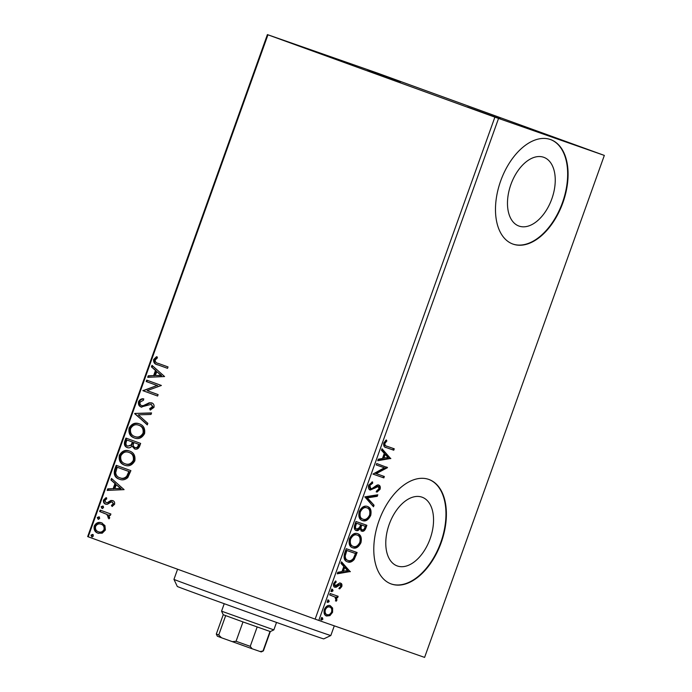 <?xml version="1.0" encoding="UTF-8"?>
<svg xmlns="http://www.w3.org/2000/svg" width="692" height="692" viewBox="0 0 692 692"><rect width="100%" height="100%" fill="white"/><g stroke="black" fill="none" stroke-linecap="round" stroke-linejoin="round"><path stroke-width="1.04" d="M400.755 81.82L367.746 69.927L400.755 81.82M332.298 57.894L299.29 46.009L332.298 57.894M500.402 118.868L467.394 106.983L500.402 118.868M568.859 142.794L535.842 130.909L568.859 142.794M543.678 157.274A36.546 21.686 109.9 0 0 510.93 184.409A36.546 21.686 109.9 0 0 518.896 226.033A36.546 21.686 109.9 0 0 519.043 226.085A36.546 21.686 109.9 0 0 551.792 198.959A36.546 21.686 109.9 0 0 543.826 157.326A36.546 21.686 109.9 0 0 543.678 157.274M421.982 497.159A36.546 21.686 109.9 0 0 389.233 524.294A36.546 21.686 109.9 0 0 397.199 565.926A36.546 21.686 109.9 0 0 397.346 565.969A36.546 21.686 109.9 0 0 430.095 538.843A36.546 21.686 109.9 0 0 422.129 497.211A36.546 21.686 109.9 0 0 421.982 497.159M428.806 479.426A55.542 32.956 109.9 0 0 379.034 520.661A55.542 32.956 109.9 0 0 391.144 583.936A55.542 32.956 109.9 0 0 391.361 584.013A55.542 32.956 109.9 0 0 441.133 542.779A55.542 32.956 109.9 0 0 429.023 479.504A55.542 32.956 109.9 0 0 428.806 479.426A55.542 32.956 109.9 0 1 440.648 542.805A55.542 32.956 109.9 0 1 390.945 583.858A55.542 32.956 109.9 0 0 390.945 583.858M550.503 139.542A55.542 32.956 109.9 0 0 500.731 180.776A55.542 32.956 109.9 0 0 512.841 244.042A55.542 32.956 109.9 0 0 513.057 244.12A55.542 32.956 109.9 0 0 562.83 202.894A55.542 32.956 109.9 0 0 550.72 139.62A55.542 32.956 109.9 0 0 550.503 139.542M512.634 243.973L512.634 243.973A55.542 32.956 109.9 0 0 562.345 202.912A55.542 32.956 109.9 0 0 550.512 139.542M104.942 525.6L105.366 530.037L102.234 533.186L97.927 533.169C94.865 532.096 93.636 529.709 94.242 526.006C96.119 522.754 98.584 521.699 101.62 522.849L104.942 525.6M100.141 510.116L110.893 514.009L110.383 515.419L108.8 514.848L109.699 517.936L108.947 518.87L106.862 514.39L99.639 511.518L100.141 510.116M114.569 504.321L112.069 506.483L111.438 505.324L113.22 503.932L112.26 502.046L111.161 502.029L107.407 504.269L105.582 504.131C103.843 503.517 103.16 502.158 103.532 500.039L106.032 497.669L106.732 498.837L104.916 500.359L106.023 502.703L107.174 502.747L110.893 500.472L112.71 500.619C114.301 501.164 114.915 502.401 114.569 504.321M114.664 469.548L116.187 465.301L130.892 470.629L127.812 477.567C125.096 479.937 122.259 480.464 119.327 479.158C115.002 477.835 113.453 474.626 114.664 469.548L115.287 469.764L116.81 465.526M125.935 438.079L140.64 443.416L139.715 446.003C138.608 448.753 136.886 449.713 134.559 448.9L132.042 446.046C130.598 447.724 129.006 448.226 127.25 447.568C124.828 446.669 123.955 444.731 124.621 441.738L125.935 438.079M134.75 413.444L151.565 412.916L151.012 414.447L138.262 414.845L147.828 423.348L147.275 424.879L134.75 413.444L151.479 413.15M146.176 381.534L146.687 380.124L161.392 385.461L147.145 390.634L158.113 394.613L157.612 396.023L142.898 390.686L157.119 385.505L146.176 381.534L146.799 381.75L147.301 380.349M158.243 363.378L168.026 366.924L167.525 368.334L157.594 364.727C154.723 364.321 153.399 362.582 153.633 359.511L156.574 356.674L157.447 357.799L155.146 360.048C155.259 362.037 156.288 363.144 158.243 363.378M267.942 34.816L494.884 117.138L604.332 155.415L376.855 72.876L267.397 34.6L267.942 34.816L88.213 536.802L315.145 619.124L494.884 117.138M164.584 376.543L147.69 377.313L148.244 375.773L153.624 375.609L155.466 370.471L151.427 366.872L151.972 365.341L164.584 376.543M138.53 401.697C139.637 399.691 141.203 398.713 143.218 398.756L143.555 400.166L140.078 402.147C139.723 403.903 140.251 405.062 141.652 405.607L143.261 405.668L149.204 402.796L151.695 402.891C153.615 403.557 154.368 405.062 153.961 407.406L150.207 410.036L149.697 408.609L152.456 406.835L151.254 404.318L141.125 407.008C138.936 406.178 138.063 404.413 138.53 401.697L139.153 401.914C140.26 399.915 141.825 398.929 143.841 398.973M139.274 423.833C143.504 425.251 145.277 428.512 144.576 433.607C141.938 438.123 138.512 439.567 134.3 437.932C130.07 436.505 128.323 433.227 129.075 428.114C131.705 423.677 135.104 422.25 139.274 423.833M129.525 451.046C133.755 452.464 135.528 455.725 134.836 460.829C132.189 465.344 128.764 466.78 124.551 465.154C120.322 463.718 118.583 460.448 119.327 455.327C121.965 450.89 125.364 449.463 129.525 451.046M124.093 489.642L107.199 490.403L107.744 488.872L113.133 488.699L114.976 483.561L110.936 479.971L111.481 478.44L124.093 489.642M102.771 506.034L103.575 507.651L101.932 508.378L101.127 506.76L102.771 506.034M98.913 516.829L99.717 518.446L98.065 519.173L97.261 517.555L98.913 516.829M92.607 534.423L93.411 536.041L91.768 536.767L90.963 535.15L92.607 534.423M88.213 536.802L87.668 536.585L267.397 34.6M332.618 608.052L332.575 612.308L329.911 615.638L326.589 616.018C324.314 615.266 323.571 613.069 324.34 609.427C326.053 606.114 328.034 604.869 330.283 605.699L332.618 608.052L331.779 607.74L331.736 612.005L332.575 612.308M330.188 593.52L338.146 596.296L337.644 597.706L336.476 597.3L336.909 600.206L336.251 601.184L335.014 597.04L329.686 594.93L330.188 593.52M331.52 595.561L329.695 594.921M341.779 586.591L339.677 588.918L339.288 587.854L340.775 586.34L340.187 584.602L336.269 587.205L334.867 587.231C333.587 586.799 333.172 585.544 333.639 583.46L335.75 580.943L336.2 582.007L334.668 583.641L335.335 585.813L339.27 583.209L340.654 583.183C341.831 583.564 342.211 584.697 341.779 586.591L340.94 586.288L338.838 588.607M344.711 552.96L346.234 548.704L357.124 552.51L354.183 559.499C351.891 562.042 349.668 562.812 347.514 561.817C344.296 560.935 343.362 557.977 344.711 552.96M355.982 521.483L366.872 525.289L365.947 527.884C364.866 530.634 363.464 531.724 361.734 531.153L360.039 528.627C358.785 530.375 357.513 531.015 356.216 530.548C354.425 529.899 353.906 528.1 354.676 525.142L355.982 521.483M364.805 496.847L377.797 494.789L377.244 496.32L367.391 497.885L374.061 505.221L373.507 506.76L364.805 496.847M376.232 464.938L376.733 463.528L387.52 467.636L376.223 473.648L384.345 476.485L383.844 477.895L372.953 474.089L384.328 467.775L376.232 464.938L384.328 467.775M385.946 447.473L386.404 447.637C384.224 447.508 383.351 445.951 383.783 442.958L386.283 439.939L386.863 440.951L384.908 443.33C384.83 445.25 385.53 446.228 387.018 446.271L394.258 448.805L393.757 450.207L386.136 447.542M385.816 440.285L384.069 443.027C383.982 444.947 384.691 445.925 386.179 445.968L387.018 446.271M498.543 118.444L318.804 620.43L424.603 657.4L604.332 155.415M390.816 458.424L377.745 460.716L378.29 459.185L382.451 458.519L384.294 453.381L381.474 450.284L382.027 448.753L390.729 458.658M368.68 485.144L372.53 481.866L372.677 483.198L369.831 485.429L370.765 488.638L372.002 488.552L376.811 485.222L378.723 485.083C380.142 485.55 380.6 486.934 380.098 489.244L376.984 492.133L376.707 490.801L378.982 488.829L378.264 486.511L370.246 490.04C368.62 489.443 368.101 487.808 368.68 485.144M367.426 506.475C370.575 507.461 371.665 510.454 370.713 515.445C368.308 520.055 365.549 521.768 362.444 520.574C359.295 519.58 358.222 516.569 359.226 511.552C361.613 507.02 364.355 505.333 367.426 506.475M357.686 533.696C360.826 534.682 361.925 537.667 360.964 542.666C358.56 547.277 355.8 548.981 352.695 547.796C349.555 546.792 348.483 543.791 349.477 538.774C351.873 534.241 354.607 532.546 357.686 533.696M350.325 571.514L337.246 573.806L337.8 572.275L341.96 571.618L343.803 566.48L340.983 563.374L341.537 561.843L350.238 571.748M332.558 589.333L333.042 590.821L331.719 591.677L331.226 590.189L332.558 589.333M328.691 600.12L329.176 601.616L327.852 602.472L327.359 600.976L328.691 600.12M322.394 617.722L322.879 619.21L321.546 620.067L321.062 618.579L322.394 617.722M318.804 620.43L315.145 619.124M393.419 448.502L392.918 449.904L393.757 450.207M392.918 449.904L385.842 447.43M386.024 440.64L386.863 440.951M384.553 442.162L385.392 442.465M384.069 443.027L384.908 443.33M389.89 458.355L377.91 460.249M381.872 449.194L389.977 458.113M385.193 454.376L384.354 454.073L382.944 458.009L388.151 457.62L385.193 454.376L383.783 458.312M386.776 467.039L387.52 467.636M386.681 467.334L375.384 473.345L376.223 473.648M383.506 476.191L383.005 477.592L383.844 477.895M383.005 477.592L372.953 474.081M371.751 482.099L371.838 482.895L372.677 483.198M371.838 482.895L368.992 485.127L369.831 485.429M368.992 485.127L369.926 488.336L370.765 488.638M377.884 484.781C379.303 485.248 379.761 486.632 379.259 488.933L380.098 489.244M379.259 488.933L376.145 491.83M376.552 486.865L375.713 486.562L377.425 486.199L378.264 486.511M375.713 486.562L374.009 487.921L374.848 488.223M374.009 487.921L369.407 489.737M376.785 494.953L376.405 496.017L377.244 496.32M376.405 496.017L366.552 497.583L367.391 497.885M366.552 497.583L374.061 505.221M373.222 504.918L372.832 506.008M366.587 506.172C369.736 507.158 370.825 510.142 369.874 515.142L370.713 515.445M369.874 515.142C367.469 519.753 364.71 521.457 361.596 520.272M366.933 507.885L366.085 507.582C363.637 506.648 361.449 507.989 359.52 511.596C358.698 515.652 359.563 518.074 362.106 518.862L362.945 519.164C365.411 520.107 367.625 518.758 369.571 515.116C370.341 511.085 369.459 508.672 366.933 507.885C364.476 506.959 362.288 508.291 360.359 511.898C359.537 515.955 360.402 518.377 362.945 519.164M359.52 511.596L360.359 511.898M366.033 524.994L365.108 527.572C364.027 530.332 362.625 531.421 360.895 530.851M355.377 530.236C356.674 530.712 357.946 530.072 359.191 528.325L360.039 528.627M360.644 524.7L355.757 522.979L355.178 524.588C354.356 526.82 354.589 528.23 355.878 528.835L356.726 529.138L359.459 527.607L360.644 524.7L356.596 523.282L356.017 524.891C355.195 527.122 355.428 528.541 356.726 529.138M365.255 526.309L360.921 524.787L360.662 525.505C359.901 527.607 360.143 528.922 361.38 529.432L362.219 529.735C363.248 530.089 364.078 529.432 364.727 527.771L365.255 526.309L361.76 525.09L361.501 525.808C360.74 527.909 360.982 529.224 362.219 529.735M360.662 525.505L361.501 525.808M360.921 524.787L361.76 525.09M355.178 524.588L356.017 524.891M355.757 522.979L356.596 523.282M356.847 533.394C359.987 534.371 361.077 537.364 360.125 542.364L360.964 542.666M360.125 542.364C357.721 546.965 354.961 548.678 351.856 547.484M357.184 535.106L356.345 534.804C353.889 533.869 351.7 535.201 349.771 538.808C348.95 542.865 349.815 545.296 352.358 546.083L353.205 546.386C355.671 547.32 357.876 545.971 359.831 542.338C360.593 538.307 359.71 535.893 357.184 535.106C354.728 534.172 352.539 535.513 350.61 539.12C349.797 543.177 350.654 545.599 353.205 546.386M349.771 538.808L350.61 539.12M356.285 552.216L353.344 559.197L354.183 559.499M353.344 559.197C351.052 561.74 348.829 562.51 346.675 561.515M355.506 553.531L346.009 550.201L344.4 555.572C344.486 558.176 345.412 559.69 347.176 560.113L348.015 560.416C349.789 561.238 351.588 560.563 353.422 558.392L355.506 553.531L346.848 550.503L345.239 555.875C345.325 558.487 346.251 559.992 348.015 560.416M346.009 550.201L346.848 550.503M344.4 555.572L345.239 555.875M349.399 571.445L337.411 573.348M341.372 562.285L349.486 571.211M344.702 567.466L343.863 567.163L342.453 571.099L347.652 570.71L344.702 567.466L343.293 571.402M339.348 584.688L340.187 584.602M338.509 584.385L335.43 586.894L336.269 587.205M335.43 586.894L334.028 586.928M335.188 581.289L336.2 582.007M335.361 581.704L333.829 583.339L334.668 583.641M333.829 583.339L334.495 585.51L335.335 585.813M339.815 582.88C340.992 583.252 341.364 584.394 340.94 586.288M331.719 589.022L332.203 590.518L333.042 590.821M332.203 590.518L330.871 591.375M337.307 596.002L336.805 597.404L337.644 597.706M335.637 596.997L336.07 599.903L336.909 600.206M336.07 599.903L335.412 600.872M327.852 599.817L328.337 601.305L329.176 601.616M328.337 601.305L327.013 602.161M331.736 612.005L329.063 615.335L329.911 615.638M329.063 615.335L325.75 615.716M329.444 605.388L331.779 607.74M329.773 607.1L328.934 606.798C327.273 606.14 325.785 607.031 324.479 609.462C323.951 612.169 324.539 613.778 326.243 614.306L327.082 614.608C328.752 615.257 330.257 614.375 331.598 611.962C332.091 609.254 331.485 607.628 329.773 607.1C328.112 606.443 326.624 607.334 325.318 609.764C324.79 612.472 325.378 614.081 327.082 614.608M324.479 609.462L325.318 609.764M321.546 617.42L322.04 618.908L322.879 619.21M322.04 618.908L320.707 619.764M167.525 368.326L158.217 364.943C155.345 364.546 154.022 362.807 154.255 359.728L153.633 359.511M154.255 359.728L157.196 356.89M148.399 377.287L148.858 375.998L148.244 375.773M148.858 375.998L153.624 375.609M154.247 375.825L156.089 370.687L155.466 370.471M156.089 370.687L151.427 366.872M152.05 367.097L152.508 365.817M155.354 375.557L161.617 375.592L156.764 371.613L155.354 375.557L160.994 375.375L156.764 371.613M161.617 375.592L160.994 375.375M157.612 396.014L142.898 390.686M143.521 390.902L143.019 390.366M143.642 390.582L157.119 385.505M157.741 385.721L146.799 381.75M143.261 405.668L141.652 405.607M143.884 405.884L149.827 403.012L149.204 402.796M149.827 403.012L152.318 403.107M150.709 409.906L149.697 408.609M150.32 408.825L153.079 407.06L152.456 406.835M153.079 407.06L151.254 404.318M141.748 407.225C139.559 406.403 138.685 404.63 139.153 401.914M147.37 424.628L134.672 413.678M134.923 438.148C130.693 436.721 128.946 433.443 129.698 428.331L129.075 428.114M129.698 428.331C132.328 423.893 135.727 422.466 139.896 424.049M134.81 436.531L135.433 436.747C138.772 438.036 141.514 436.903 143.668 433.339C144.221 429.222 142.794 426.601 139.395 425.459L138.772 425.243C135.45 423.962 132.726 425.087 130.598 428.608C129.984 432.751 131.385 435.389 134.81 436.531C138.149 437.82 140.891 436.687 143.045 433.123C143.599 429.005 142.18 426.376 138.772 425.243M143.668 433.339L143.045 433.123M135.182 449.117L132.042 446.046M127.873 447.793C125.451 446.894 124.577 444.947 125.243 441.954L124.621 441.738M125.243 441.954L126.55 438.304M127.752 446.167L131.8 445.129L133.028 442.24L126.939 440.034L126.359 441.643C125.529 443.875 125.996 445.38 127.752 446.167L131.177 444.904L132.406 442.015L126.939 440.034M135.035 447.482L135.658 447.698C137.042 448.2 138.063 447.612 138.729 445.951L139.248 444.498L133.911 442.569L133.66 443.287C132.89 445.388 133.348 446.79 135.035 447.482C136.419 447.975 137.44 447.395 138.106 445.734L138.625 444.273L133.911 442.569M138.729 445.951L138.106 445.734M139.248 444.498L138.625 444.273M133.028 442.24L132.406 442.015M131.8 445.129L131.177 444.904M125.174 465.37C120.944 463.934 119.206 460.664 119.95 455.544L119.327 455.327M119.95 455.544C122.588 451.106 125.987 449.679 130.148 451.262M125.062 463.744L125.685 463.96C129.023 465.258 131.774 464.116 133.928 460.561C134.482 456.443 133.054 453.814 129.646 452.672L129.023 452.456C125.702 451.175 122.977 452.3 120.858 455.829C120.235 459.964 121.636 462.602 125.062 463.744C128.401 465.033 131.151 463.899 133.305 460.344C133.859 456.227 132.431 453.597 129.023 452.456M133.928 460.561L133.305 460.344M119.941 479.374C115.625 478.051 114.076 474.842 115.287 469.764M119.828 477.757L120.451 477.973C122.865 479.054 125.148 478.57 127.311 476.537L129.508 471.71L117.19 467.256L115.676 472.671C116.083 475.404 117.467 477.099 119.828 477.757C122.242 478.838 124.525 478.354 126.688 476.321L128.885 471.494L117.19 467.256M129.508 471.71L128.885 471.494M127.311 476.537L126.688 476.321M107.909 490.386L108.367 489.088L107.744 488.872M108.367 489.088L113.133 488.699M113.756 488.915L115.599 483.777L114.976 483.561M115.599 483.777L110.936 479.971M111.559 480.187L112.009 478.907M114.855 488.647L121.126 488.682L116.265 484.711L114.855 488.647L120.503 488.466L116.265 484.711M121.126 488.682L120.503 488.466M112.476 506.31L111.438 505.324M112.061 505.549L113.843 504.148L113.22 503.932M113.843 504.148L112.26 502.046M106.196 504.347C104.466 503.741 103.783 502.375 104.155 500.255L103.532 500.039M104.155 500.255L106.654 497.885M107.174 502.747L106.023 502.703M107.796 502.963L109.44 501.864L108.817 501.648M109.44 501.864L111.516 500.688L110.893 500.472M111.516 500.688L113.332 500.844M102.554 508.594L101.127 506.76M101.75 506.976L103.393 506.25M110.391 515.41L108.8 514.848M109.206 518.654L108.038 517.789M108.661 518.005L109.085 517.443L108.462 517.227M109.085 517.443L106.862 514.39M107.485 514.606L99.639 511.518M100.262 511.743L100.764 510.341M98.688 519.389L97.261 517.555M97.883 517.772L99.536 517.045M98.549 533.385C95.487 532.321 94.259 529.925 94.856 526.223L94.242 526.006M94.856 526.223C96.742 522.97 99.207 521.924 102.243 523.066M98.42 531.759L99.043 531.975C101.3 532.866 103.177 532.131 104.665 529.778C105.011 527.001 104.034 525.237 101.733 524.467L101.11 524.251C98.852 523.36 97.01 524.103 95.557 526.482C95.167 529.242 96.119 530.998 98.42 531.759C100.677 532.641 102.554 531.914 104.042 529.553C104.388 526.785 103.411 525.02 101.11 524.251M104.665 529.778L104.042 529.553M92.391 536.983L90.963 535.15M91.586 535.366L93.23 534.639M330.819 635.533L323.718 638.898A77.755 0.441 -160.3 0 1 309.35 634.019A77.755 0.441 -160.3 0 1 227.703 604.955A77.755 0.441 -160.3 0 1 177.308 586.47L173.951 579.368A83.317 0.467 19.7 0 0 227.945 599.177A83.317 0.467 19.7 0 0 315.422 630.317A83.317 0.467 19.7 0 0 330.819 635.533L334.297 625.845M273.85 629.884L270.304 631.562L242.987 621.926L223.239 614.712L221.561 611.166L273.85 629.884L276.523 622.428M223.239 614.712L216.311 634.062L218.733 634.996L221.457 637.756L217.323 636.19L216.311 634.062M257.165 626.995L250.236 646.337L252.104 648.759L221.457 637.756M260.08 651.544L263.375 650.913L261.239 651.916L252.104 648.759M269.992 631.476L263.064 650.826M225.661 615.646L218.733 634.996M232.218 641.657L236.058 641.276L250.236 646.337M242.987 621.926L236.058 641.276M263.375 650.913L270.304 631.562M365.108 527.572L365.947 527.884M355.299 554.975L356.138 555.278M345.464 551.714L346.311 552.017M337.186 585.51L338.025 585.813M158.217 364.943L157.594 364.727M147.067 404.405L146.445 404.189M132.769 442.949L132.155 442.733M129.17 472.636L128.556 472.42M103.869 513.049L103.246 512.833M173.951 579.368L177.585 569.222M221.561 611.166L224.234 603.701"/></g></svg>
